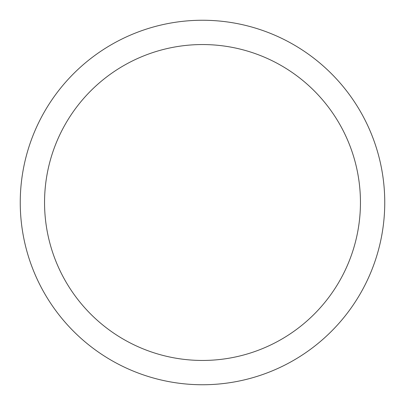 <?xml version="1.0" encoding="UTF-8"?>
<svg xmlns="http://www.w3.org/2000/svg" width="405" height="405" viewBox="0 0 405 405"><rect width="100%" height="100%" fill="white"/><g stroke="black" fill="none" stroke-linecap="round" stroke-linejoin="round"><path stroke-width="0.61" d="M20.25 202.5A182.25 182.25 0 0 0 202.5 384.75A182.25 182.25 0 0 0 384.75 202.5A182.25 182.25 0 0 0 202.5 20.25A182.25 182.25 0 0 0 20.25 202.5M360.45 202.5A157.95 157.95 0 0 1 202.5 360.45A157.95 157.95 0 0 1 44.55 202.5A157.95 157.95 0 0 1 202.5 44.55A157.95 157.95 0 0 1 360.45 202.5"/></g></svg>
